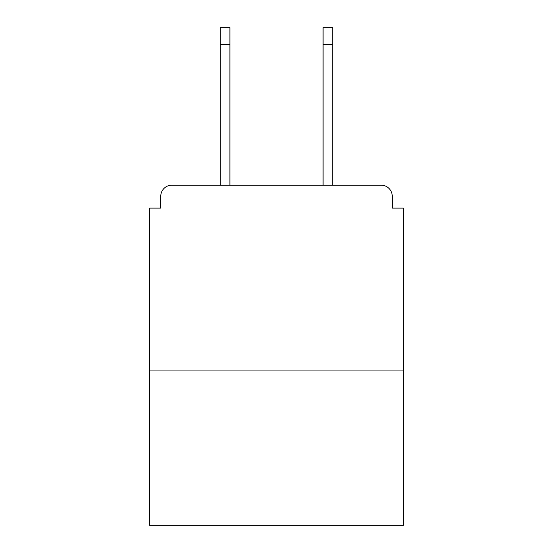<?xml version="1.0" encoding="UTF-8"?>
<svg xmlns="http://www.w3.org/2000/svg" width="553" height="553" viewBox="0 0 553 553"><rect width="100%" height="100%" fill="white"/><g stroke="black" fill="none" stroke-linecap="round" stroke-linejoin="round"><path stroke-width="0.83" d="M392.236 208.094L392.236 196.26L392.236 208.094L403.331 208.094L403.331 525.35L149.669 525.35L149.669 208.094L160.764 208.094L160.764 196.26L160.764 208.094M403.331 370.047L149.669 370.047M392.236 196.26A11.095 11.095 0 0 0 381.141 185.172L171.859 185.172A11.095 11.095 0 0 0 160.764 196.26M381.141 185.172L334.185 185.172M218.815 185.172L171.859 185.172M229.91 44.288L220.294 44.288L220.294 27.65L229.91 27.65L229.91 185.172M220.294 44.288L220.294 185.172M332.706 27.65L332.706 44.288L323.09 44.288L323.09 27.65L332.706 27.65M323.09 185.172L323.09 44.288M332.706 185.172L332.706 44.288"/></g></svg>
